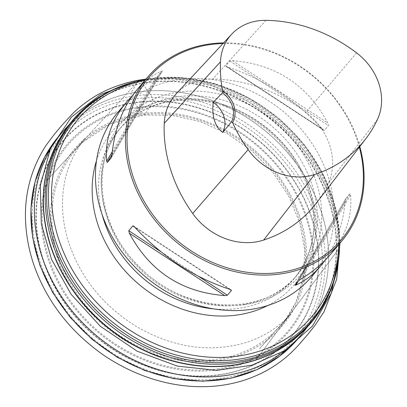 <?xml version="1.0" encoding="UTF-8"?>
<svg xmlns="http://www.w3.org/2000/svg" width="407" height="407" viewBox="0 0 407 407"><rect width="100%" height="100%" fill="white"/><g stroke="black" fill="none" stroke-linecap="round" stroke-linejoin="round"><path stroke-width="0.31" stroke-dasharray="2.04 1.53" d="M133.323 99.049A154.431 130.82 -139.8 0 1 319.063 290.807A154.431 130.82 -139.8 0 1 79.686 326.261A154.431 130.82 -139.8 0 1 133.323 99.049M316.071 271.001A127.03 107.611 40.2 0 0 284.091 112.205A127.03 107.611 40.2 0 0 122.268 107.524M359.778 146.576A127.03 107.611 40.2 0 0 223.58 42.903M225.727 65.827L225.977 66.356L227.198 66.87C263.181 78.688 294.978 99.486 322.583 129.253L324.323 130.408L328.429 125.575L327.828 123.056C307.351 84.86 275.554 64.062 232.438 60.668L229.772 61.05L225.727 65.827L324.384 130.352M336.004 247.247C347.369 230.794 352.208 213.39 350.524 195.045L349.928 193.763L345.823 198.636L294.856 285.302M294.902 285.236L345.884 198.545L345.284 201.241C342.862 224.71 336.126 244.388 325.066 260.282M132.127 95.996C138.98 89.097 146.922 82.901 155.957 77.416L158.242 75.824L162.337 70.976L111.37 157.641M111.432 157.519L162.286 71.042L161.203 71.22C154.385 74.318 148.112 78.592 142.379 84.051M316.178 203.358A145.482 123.24 40.2 0 0 328.291 183.287A60.796 51.501 40.2 0 0 305.947 112.418A145.482 123.24 40.2 0 0 212.82 78.999A60.796 51.501 40.2 0 0 176.267 93.752M359.35 147.136A125.819 106.583 40.2 0 0 222.985 43.544M134.066 82.016L140.491 80.739L148.993 92.557C152.34 96.917 153.49 100.376 152.427 102.935L144.429 115.039C140.237 111.218 131.222 99.664 130.962 92.933L138.655 80.881L140.491 80.739L140.283 80.51L174.267 78.943L211.248 85.587L248.25 101.46L281.568 125.6L308.119 155.459L326.328 187.678L336.513 220.38L339.056 255.418M145.726 79.411A155.092 131.38 -139.8 0 1 339.692 243.498L335.902 209.422L323.992 176.012L304.665 145.141L279.029 118.523L248.535 97.655L214.886 83.71L179.965 77.498L145.731 79.411M339.382 251.19A155.988 132.138 40.2 0 0 138.197 80.993M302.757 331.502A156.069 132.214 40.2 0 0 311.579 164.275A156.069 132.214 40.2 0 0 145.508 82.606A156.069 132.214 40.2 0 0 65.064 130.413M94.638 100.376A156.39 132.478 -139.8 0 1 147.497 79.864A156.39 132.478 -139.8 0 1 300.508 143.249A156.39 132.478 -139.8 0 1 327.482 297.359M307.112 327.172A156.629 132.682 40.2 0 0 297.222 164.794A156.629 132.682 40.2 0 0 136.859 92.14A156.629 132.682 40.2 0 0 68.61 125.407M65.257 130.118A156.064 132.204 -139.8 0 1 73.932 119.495A156.064 132.204 -139.8 0 1 145.304 82.86A156.064 132.204 -139.8 0 1 306.72 157.56A156.064 132.204 -139.8 0 1 312.057 320.945A156.064 132.204 -139.8 0 1 303.022 331.262M64.148 130.092A156.629 132.682 -139.8 0 1 136.838 92.16A156.629 132.682 -139.8 0 1 299.369 167.882A156.629 132.682 -139.8 0 1 303.225 332.351M300.539 335.602A156.71 132.753 40.2 0 0 295.721 171.357A156.71 132.753 40.2 0 0 133.44 96.077A156.71 132.753 40.2 0 0 61.386 133.282M134.417 102.518A150.595 127.574 40.2 0 0 82.112 324.089A150.595 127.574 40.2 0 0 315.542 289.514A150.595 127.574 40.2 0 0 134.417 102.518M218.91 369.719A145.101 122.919 40.2 0 0 269.307 156.227A145.101 122.919 40.2 0 0 44.388 189.54A145.101 122.919 40.2 0 0 218.91 369.719M220.192 374.532A150.203 127.238 -139.8 0 1 42.944 258.608A150.203 127.238 -139.8 0 1 134.534 102.864A150.203 127.238 -139.8 0 1 311.782 218.788A150.203 127.238 -139.8 0 1 220.192 374.532M139.682 113.914A136.401 115.547 40.2 0 0 92.308 314.601A136.401 115.547 40.2 0 0 303.739 283.282A136.401 115.547 40.2 0 0 139.682 113.914M218.707 368.737A144.119 122.085 -139.8 0 1 48.636 257.509A144.119 122.085 -139.8 0 1 136.518 108.074A144.119 122.085 -139.8 0 1 306.588 219.302A144.119 122.085 -139.8 0 1 218.707 368.737M140.161 115.059A135.022 114.377 -139.8 0 1 302.554 282.717A135.022 114.377 -139.8 0 1 93.264 313.716A135.022 114.377 -139.8 0 1 140.161 115.059M244.933 304.584A117.414 99.461 40.2 0 0 316.529 182.84A117.414 99.461 40.2 0 0 177.976 92.221A117.414 99.461 40.2 0 0 106.38 213.965A117.414 99.461 40.2 0 0 244.933 304.584M176.628 96.891A114.932 97.359 -139.8 0 1 296.708 153.648A114.932 97.359 -139.8 0 1 297.146 275.061A114.932 97.359 -139.8 0 1 146.515 275.163A114.932 97.359 -139.8 0 1 121.652 126.597A114.932 97.359 -139.8 0 1 176.628 96.891M102.177 214.677A114.932 97.359 -139.8 0 1 118.707 130.082A114.932 97.359 -139.8 0 1 173.677 100.376A114.932 97.359 -139.8 0 1 293.757 157.133A114.932 97.359 -139.8 0 1 294.195 278.546A114.932 97.359 -139.8 0 1 213.512 308.867M96.49 160.684A119.037 100.839 -139.8 0 1 170.019 99.608A119.037 100.839 -139.8 0 1 304.268 175.666A119.037 100.839 -139.8 0 1 267.699 305.525M338.766 244.592A152.951 129.568 40.2 0 0 151.562 79.324M356.613 52.885L305.947 112.418M265.949 20.35L212.82 78.999M377.543 119.266L328.291 183.287M229.996 289.408L134.61 227.025M229.772 289.341L134.778 227.208M198.657 276.414L160.582 251.516M232.438 60.668L327.828 123.056M229.772 61.05L328.429 125.575M227.198 66.87L322.583 129.253M345.284 201.241L298.127 281.425M349.928 193.763L298.947 280.454M350.524 195.045L301.236 278.856M112.271 151.704L155.957 77.416M111.961 154.523L158.242 75.824M111.91 155.036L161.203 71.22M64.143 131.726L73.932 119.495L69.256 124.552M301.618 332.626L312.057 320.945L307.845 326.399M121.652 126.597L118.707 130.082C132.295 114.275 150.229 104.614 172.507 101.094C202.64 97.146 231.675 104.803 259.6 124.054C280.392 139.133 295.599 158.002 305.214 180.662C319.571 218.493 315.898 251.119 294.195 278.546L297.146 275.061C263.919 317.684 184.63 314.352 139.016 266.504C97.375 226.368 90.095 161.747 121.652 126.597M133.527 226.033L231.217 289.921M323.667 130.245L225.977 66.356M144.429 115.039L172.186 115.329L200.239 121.607L227.203 133.593L251.765 150.687L272.609 171.942L288.858 196.393L299.74 222.853L304.726 250.035L303.536 276.933L296.154 301.877L283.974 322.354L339.57 247.802L255.871 360.068L285.18 320.767L290.257 314.57L259.3 348.952L289.352 315.552C277.605 328.027 263.166 337.021 246.021 342.531C209.742 353.149 173.143 347.782 136.223 326.429C101.669 304.792 78.739 275.478 67.435 238.487C60.887 215.13 60.841 192.842 67.287 171.627C71.189 159.223 77.065 148.209 84.921 138.583L78.561 145.971L49.7 177.284L138.477 80.927L77.198 147.426L81.705 142.852L110.099 123.998L144.429 115.039M146.027 79.06L177.208 78.459L208.867 84.28L239.631 96.271L268.167 113.894L294.124 137.363L315.104 164.983L330.128 195.462L338.471 227.365L339.987 243.147"/><path stroke-width="0.61" d="M122.268 107.524A127.03 107.611 40.2 0 0 117.776 112.454A127.03 107.611 40.2 0 0 118.259 246.647A127.03 107.611 40.2 0 0 250.977 309.376A127.03 107.611 40.2 0 0 311.737 276.541A127.03 107.611 40.2 0 0 316.071 271.001M223.58 42.903A127.03 107.611 40.2 0 0 147.807 76.954A127.03 107.611 40.2 0 0 148.29 211.147A127.03 107.611 40.2 0 0 281.013 273.875A127.03 107.611 40.2 0 0 341.768 241.041A127.03 107.611 40.2 0 0 359.778 146.576M227.421 295.228L224.756 295.609C181.634 292.216 149.842 271.418 129.365 233.221L128.765 230.703L132.809 225.921L133.527 226.033L134.61 227.025C162.215 256.792 194.007 277.589 229.996 289.408L231.507 290.379L227.421 295.228L198.657 276.414M325.066 260.282L320.528 266.153C313.385 274.552 305.209 280.855 295.991 285.058L294.902 285.236L298.947 280.454L301.236 278.856C312.891 271.769 322.69 263.558 330.626 254.212L336.004 247.247M142.379 84.051L136.666 90.125C122.965 106.665 114.713 128.302 111.91 155.036L111.309 157.733L107.265 162.51L106.665 161.233C104.797 140.028 111.426 120.304 126.567 102.065L132.127 95.996M231.568 121.739L232.616 122.624A25.407 21.52 40.2 0 0 222.598 90.842L222.431 92.765L213.248 102.35C211.665 116.417 214.83 126.44 222.731 132.423L231.568 121.739A24.196 20.498 -139.8 0 0 222.431 92.765M222.598 90.842A141.631 119.979 -139.8 0 1 220.467 61.828A56.944 48.24 -139.8 0 1 231.71 34.168A56.944 48.24 -139.8 0 1 265.949 20.35A141.631 119.979 -139.8 0 1 356.613 52.885A56.944 48.24 -139.8 0 1 377.543 119.266A141.631 119.979 -139.8 0 1 365.751 138.802A141.631 119.979 -139.8 0 1 314.57 174.557A56.944 48.24 -139.8 0 1 248.153 149.654A141.631 119.979 -139.8 0 1 232.616 122.624M231.71 34.168L176.267 93.752A60.796 51.501 40.2 0 0 164.255 123.285A145.482 123.24 40.2 0 0 192.699 213.497A60.796 51.501 40.2 0 0 263.609 240.084A145.482 123.24 40.2 0 0 316.178 203.358L365.751 138.802M222.985 43.544A125.819 106.583 40.2 0 0 130.667 168.371A125.819 106.583 40.2 0 0 281.079 272.288A125.819 106.583 40.2 0 0 359.35 147.136M213.248 102.35A24.196 20.498 -139.8 0 1 222.731 132.423M140.283 80.51L138.655 80.881L139.387 80.057L140.278 80.51M327.482 297.359A156.39 132.478 -139.8 0 1 303.922 330.392C325.244 309.269 337.047 283.079 339.341 251.826L339.692 243.498A155.092 131.38 -139.8 0 1 339.423 250.559A155.092 131.38 -139.8 0 1 238.253 359.259A155.092 131.38 -139.8 0 1 57.117 245.172A155.092 131.38 -139.8 0 1 138.812 80.845A155.092 131.38 -139.8 0 1 145.726 79.411L137.576 81.135A155.988 132.138 40.2 0 0 55.408 246.408A155.988 132.138 40.2 0 0 237.586 361.151A155.988 132.138 40.2 0 0 339.341 251.826A155.988 132.138 40.2 0 0 339.382 251.19M138.197 80.993A155.988 132.138 40.2 0 0 137.576 81.135C107.133 88.573 83.262 104.558 65.965 129.085A156.39 132.478 -139.8 0 1 94.638 100.376M65.064 130.413A156.069 132.214 40.2 0 0 64.143 131.726A156.069 132.214 40.2 0 0 75.158 293.091A156.069 132.214 40.2 0 0 234.513 364.891A156.069 132.214 40.2 0 0 301.618 332.626A156.069 132.214 40.2 0 0 302.757 331.502M301.618 332.626L303.922 330.392A156.39 132.478 -139.8 0 1 236.681 362.723A156.39 132.478 -139.8 0 1 76.999 290.776A156.39 132.478 -139.8 0 1 65.965 129.085L64.143 131.726M68.61 125.407A156.629 132.682 40.2 0 0 65.232 128.907A156.629 132.682 40.2 0 0 60.938 295.68A156.629 132.682 40.2 0 0 226.18 375.432A156.629 132.682 40.2 0 0 304.217 331.089A156.629 132.682 40.2 0 0 307.112 327.172M303.022 331.262A156.064 132.204 -139.8 0 1 104.416 324.928A156.064 132.204 -139.8 0 1 65.257 130.118M303.225 332.351A156.629 132.682 -139.8 0 1 302.218 333.603A156.629 132.682 -139.8 0 1 226.16 375.458A156.629 132.682 -139.8 0 1 61.935 297.247A156.629 132.682 -139.8 0 1 63.08 131.298A156.629 132.682 -139.8 0 1 64.148 130.092M61.386 133.282A156.71 132.753 40.2 0 0 59.646 135.231A156.71 132.753 40.2 0 0 92.384 339.148A156.71 132.753 40.2 0 0 298.906 337.642A156.71 132.753 40.2 0 0 300.539 335.602M213.512 308.867A114.932 97.359 -139.8 0 1 102.177 214.677M267.699 305.525A119.037 100.839 -139.8 0 1 138.833 284.249A119.037 100.839 -139.8 0 1 96.49 160.684M144.8 80.505A152.951 129.568 40.2 0 0 59.422 241.356A152.951 129.568 40.2 0 0 238.787 355.967A152.951 129.568 40.2 0 0 338.766 244.592M220.467 61.828L164.255 123.285M248.153 149.654L192.699 213.497M314.57 174.557L263.609 240.084M231.466 290.445L229.772 289.341M134.778 227.208L132.809 225.921M160.582 251.516L128.765 230.703M224.756 295.609L129.365 233.221M298.127 281.425L295.991 285.058M106.665 161.233L112.271 151.704M107.265 162.51L111.961 154.523M339.056 255.418L331.344 293.06L312.484 326.038L284.676 350.646L251.836 365.216L216.773 370.355L177.513 366.137L137.139 351.195L100.285 326.226L71.032 294.205L51.521 259.33L41.311 223.672L40.334 185.516L50.463 148.484L71.469 117.023L100.697 94.48L134.066 82.016M69.256 124.552L59.646 135.231L44.714 156.995L35.012 181.914L30.917 209.005L32.585 237.205L39.932 265.42L52.676 292.547L70.314 317.536L92.15 339.413L117.348 357.331L144.907 370.579L173.769 378.652L202.808 381.227L230.901 378.2L256.944 369.673L279.919 355.977L298.906 337.642L307.845 326.399M311.737 276.541L320.528 266.153M330.626 254.212L341.768 241.041M117.776 112.454L126.567 102.065M136.666 90.125L147.807 76.954M339.987 243.147L336.706 279.151L324.023 311.793L315.013 325.366L308.313 333.791L297.792 345.97L290.41 353.439C280.286 362.662 269.18 369.932 257.087 375.239C214.575 394.48 156.644 390.491 104.553 355.794C79.319 338.222 59.86 317.073 46.189 292.338C33.282 269.195 26.389 244.892 25.499 219.429C24.695 192.674 31.517 168.025 45.971 145.477L54.177 134.503L61.976 125.214L72.644 113.645C78.348 107.992 85.078 102.671 92.837 97.685C107.097 88.451 125.6 82.336 139.387 80.057L146.027 79.06"/></g></svg>
